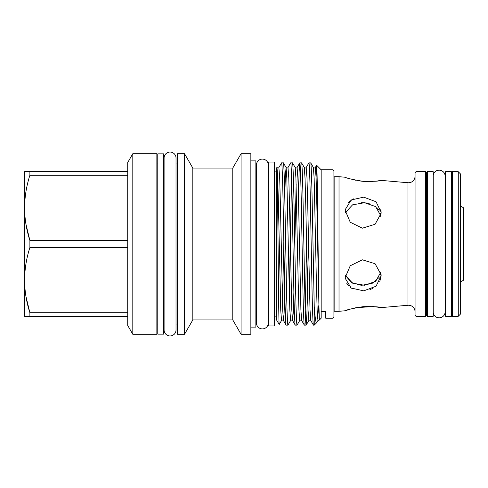 <?xml version="1.0" encoding="UTF-8"?>
<svg xmlns="http://www.w3.org/2000/svg" width="488" height="488" viewBox="0 0 488 488"><rect width="100%" height="100%" fill="white"/><g stroke="black" fill="none" stroke-linecap="round" stroke-linejoin="round"><path stroke-width="0.73" d="M433.24 312.601A5.966 5.966 0 0 0 439.157 317.828A5.966 5.966 0 0 0 445.123 311.869A5.966 5.966 0 0 1 445.123 311.869L445.123 176.131A5.966 5.966 0 0 0 439.157 170.172A5.966 5.966 0 0 0 433.24 175.399M262.367 159.106A5.966 5.966 0 0 0 256.407 165.072L256.407 322.928A5.966 5.966 0 0 0 262.367 328.894A5.966 5.966 0 0 0 268.333 322.928L268.333 165.072A5.966 5.966 0 0 0 262.367 159.106M445.532 244L445.532 171.739L451.449 171.739L451.449 316.261L445.532 316.261L445.532 244M433.24 171.739L433.24 316.261L427.323 316.261L427.323 171.739L433.24 171.739M163.687 153.873L163.687 334.127L157.77 334.127L157.77 153.873L163.687 153.873M415.038 311.753A6.509 6.509 0 0 0 407.956 305.268L407.956 182.732A6.509 6.509 0 0 0 415.038 176.247M345.284 277.373L345.333 278.538L351.189 288.03L363.706 290.866L376.059 286.23L381.14 275.805L381.091 274.628L375.071 263.727L362.364 259.811L350.244 265.771L345.284 277.373M345.284 210.627L350.244 222.229L362.352 228.189L375.077 224.266L381.091 213.372L381.14 212.195L376.053 201.77L363.706 197.134L351.183 199.976L345.333 209.462L345.284 210.627M407.956 182.732L381.14 180.389L375.882 181.188M407.956 305.268L381.14 307.611C380.036 306.848 374.003 306.531 363.041 306.671C352.22 308.501 346.303 309.862 345.284 310.752L339.02 311.301L339.02 176.699L345.284 177.248C346.309 178.138 352.226 179.499 363.035 181.329C374.009 181.469 380.042 181.152 381.14 180.389M339.02 176.699L334.835 176.699L334.835 311.301L339.02 311.301M425.505 316.261L425.505 171.739L415.947 171.739L415.947 316.261L425.505 316.261L426.414 315.352L426.414 172.648L425.505 171.739M445.532 181.981L445.123 181.981M445.532 306.019L445.123 306.019M458.275 316.261L458.275 171.739L452.358 171.739L452.358 316.261L458.275 316.261L460.556 313.985L460.556 174.015L458.275 171.739M452.358 181.072A0.909 0.909 0 0 1 451.449 181.981M452.358 306.928A0.909 0.909 0 0 0 451.449 306.019M426.414 306.928A0.909 0.909 0 0 1 427.323 306.019M426.414 181.072A0.909 0.909 0 0 0 427.323 181.981M415.947 316.261L415.038 315.352L415.038 172.648L415.947 171.739M333.92 310.386A0.909 0.909 0 0 0 334.835 311.301M333.92 177.614A0.909 0.909 0 0 1 334.835 176.699M268.601 244L268.601 162.065L274.524 162.065L274.524 325.935L268.601 325.935L268.601 244M127.728 171.739L127.728 175.271L29.89 175.271L29.89 171.739L127.728 171.739L127.728 162.522L132.809 153.714L156.855 153.714L156.855 334.286L132.809 334.286L127.728 325.478L127.728 316.261L29.89 316.261L29.89 312.729L127.728 312.729L127.728 316.261M24.803 316.261L24.4 315.962L24.4 172.038L24.803 171.739M26.01 224.437L29.89 240.468L127.728 240.468L127.728 247.532L29.89 247.532L29.89 240.468C22.881 218.831 22.881 197.097 29.89 175.271M26.01 296.698L29.89 312.729C22.881 291.092 22.881 269.358 29.89 247.532M156.855 163.956L157.77 163.956M163.687 163.956L164.096 163.956M156.855 324.044L157.77 324.044M163.687 324.044L164.096 324.044M176.022 163.956L177.339 163.956M176.022 324.044L177.339 324.044M192.815 168.073L192.815 319.927L184.525 334.286L177.339 334.286L177.339 153.714L184.525 153.714L192.815 168.073L232.776 168.073L241.066 153.714L250.85 153.714L250.85 334.286L241.066 334.286L236.229 325.911L239.071 330.834M192.815 319.927L232.776 319.927L236.229 325.911M281.588 162.864L283.388 162.864C283.821 162.065 284.467 179.383 284.901 203.435L286.419 284.565C286.853 308.617 287.505 325.935 287.938 325.136L286.139 325.136C285.706 325.935 285.059 308.617 284.62 284.565L283.107 203.435C282.668 179.383 282.021 162.065 281.588 162.864L278.88 167.518C278.599 168.122 277.971 168.122 276.989 167.518L277.733 178.364L278.465 205.741L280.74 310.264L281.539 320.482L279.197 324.508C278.831 324.978 278.453 287.548 278.075 245.629C277.69 203.63 277.312 165.731 276.922 167.439L276.342 168.439L276.342 319.561L279.197 324.508M290.689 162.864L292.489 162.864C292.922 162.065 293.575 179.383 294.008 203.435L295.527 284.565C295.96 308.617 296.606 325.935 297.039 325.136L295.246 325.136C294.807 325.935 294.16 308.617 293.727 284.565L292.208 203.435C291.775 179.383 291.129 162.065 290.689 162.864L287.987 167.518C287.707 168.122 287.072 168.122 286.096 167.518L285.419 174.802L284.754 195.828M287.938 325.136L290.647 320.482L289.848 310.264L289.085 282.259L286.834 178.364L286.096 167.518L283.388 162.864M289.305 292.172L291.592 177.784M299.797 162.864L301.596 162.864C302.029 162.065 302.676 179.383 303.109 203.435L304.628 284.565C305.061 308.617 305.708 325.935 306.147 325.136L304.347 325.136C303.914 325.935 303.268 308.617 302.828 284.565L301.316 203.435C300.876 179.383 300.23 162.065 299.797 162.864L299.101 172.014L298.43 195.828M297.039 325.136L299.748 320.482L298.949 310.264L298.192 282.259L295.941 178.364L295.197 167.518L292.489 162.864M306.19 167.518L306.989 177.736L307.751 205.741L310.002 309.636L310.746 320.482L313.449 325.136C313.015 325.935 312.369 308.617 311.936 284.565L310.417 203.435C309.984 179.383 309.331 162.065 308.898 162.864L306.19 167.518C305.909 168.122 305.281 168.122 304.298 167.518L301.596 162.864M306.58 246.245L305.244 310.216M308.898 162.864L310.734 162.894L313.406 167.518L314.15 178.364L316.401 282.259L317.157 310.264L317.956 320.482L316.633 322.739L314.235 325.136L313.449 325.136M306.147 325.136L306.928 313.638L308.465 241.755M286.139 325.136L283.43 320.482L282.692 309.636L280.435 205.741L279.679 177.736L278.88 167.518M295.246 325.136L292.538 320.482L291.793 309.636L289.543 205.741L288.78 177.736L287.987 167.518M304.347 325.136L301.639 320.482L300.895 309.636L298.644 205.741L297.887 177.736L297.088 167.518C296.808 168.122 296.179 168.122 295.197 167.518M310.697 162.864C311.13 162.065 311.777 179.383 312.216 203.435L314.235 306.482L314.235 325.136M250.85 160.881L255.858 160.881L255.858 327.119L250.85 327.119M255.858 171.123L256.407 171.123M268.333 165.072L268.601 171.123M255.858 316.877L256.407 316.877M268.333 322.928L268.601 316.877M316.09 177.632L316.602 165.261L321.177 169.806L321.177 318.194L319.335 320.036L317.956 320.482M318.853 305.22L317.596 318.518M316.627 165.255C317.353 161.998 318.115 260.476 318.853 302.322L319.335 320.036M321.177 169.806L333.011 169.806L333.92 170.715L333.92 317.285L333.011 318.194L333.011 169.806M325.728 318.194L325.728 311.679L325.728 318.194L333.011 318.194M176.022 158.014A5.966 5.966 0 0 0 170.056 152.055A5.966 5.966 0 0 0 164.096 158.02L164.096 329.986A5.966 5.966 0 0 0 170.056 335.945A5.966 5.966 0 0 0 176.022 329.986A5.966 5.966 0 0 1 176.022 329.986L176.022 158.014M274.524 171.123L276.342 171.123M274.524 316.877L276.342 316.877M345.284 310.752L350.475 309.069M353.245 308.331L356.173 307.678M356.24 307.666L373.094 306.555L381.14 307.611M380.75 216.69L380.372 213.585M379.103 210.481L377.743 208.577M369.166 203.496L367.104 203.032M366.903 202.996L361.657 202.66M348.28 202.477L353.312 198.817M380.793 209.169L381.14 212.195M380.073 275.403L380.707 272.371L375.644 281.399L364.56 285.285L352.562 283.162L345.425 275.427L351.305 282.473L361.37 285.327L371.954 283.534L379.152 277.434M460.556 206.265L460.885 206.265L460.885 281.735L460.556 281.735M460.885 206.265L463.6 207.833L463.6 280.167L460.885 281.735M321.177 311.679L325.728 311.679M345.425 212.573L352.562 204.838L364.554 202.715L375.65 206.607L380.707 215.629M373.052 181.451L369.959 181.585M366.5 181.554L363.09 181.335M362.956 181.322L359.583 180.92M356.136 180.316L353.141 179.645M381.14 275.805L379.762 281.643M372.46 288.554L369.928 289.61M352.983 289.024L350.561 287.597M348.292 285.541L346.651 283.125M316.633 322.739C315.876 323.324 315.077 317.901 314.235 306.482M241.066 153.714L241.066 334.286M232.776 168.073L232.776 319.927M184.525 153.714L184.525 334.286M24.571 316.261L29.89 316.261M29.89 171.739L24.571 171.739M127.728 175.271L127.728 240.468M127.728 247.532L127.728 312.729M132.809 153.714L132.809 334.286M310.746 320.482C310.466 319.878 309.831 319.878 308.855 320.482L308.056 310.264L305.781 205.741L305.043 178.364L304.298 167.518M283.821 241.755L282.485 303.798M318.853 302.322L316.852 205.741L316.096 177.736L315.297 167.518C315.016 168.122 314.382 168.122 313.406 167.518M296.143 184.202L294.807 246.245M293.88 292.172L293.209 313.198L292.538 320.482C292.257 319.878 291.623 319.878 290.647 320.482M284.772 292.172L284.108 313.198L283.43 320.482C283.15 319.878 282.522 319.878 281.539 320.482M277.934 184.202L277.593 196.89M308.855 320.482L306.183 325.106M301.639 320.482C301.358 319.878 300.73 319.878 299.748 320.482M299.76 162.894L297.088 167.518M316.602 165.261L315.297 167.518"/></g></svg>
